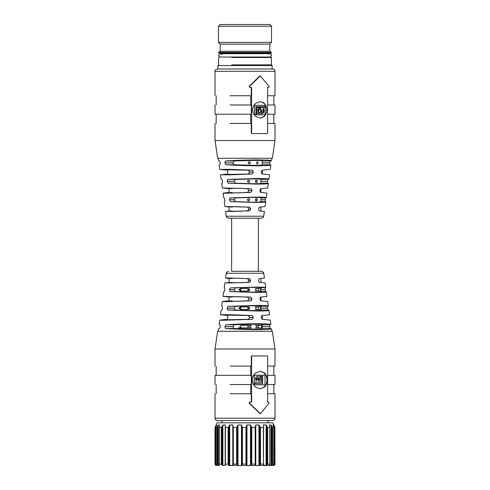 <?xml version="1.0" encoding="UTF-8"?>
<svg xmlns="http://www.w3.org/2000/svg" width="490" height="490" viewBox="0 0 490 490"><rect width="100%" height="100%" fill="white"/><g stroke="black" fill="none" stroke-linecap="round" stroke-linejoin="round"><path stroke-width="0.73" d="M218.473 26.227L271.527 26.227L269.794 24.5L220.206 24.5L218.473 26.227L218.473 42.379L271.527 42.379L269.794 44.106L269.794 51.279L220.206 51.279L218.589 52.412L271.411 52.412L269.794 51.279M231.795 64.864L271.411 64.864L271.411 57.483L270.952 57.024L219.048 57.024L218.589 57.483L218.589 64.864L217.897 65.556L272.103 65.556L271.411 64.864M222.527 54.121L221.358 54.121L220.206 53.68L221.358 53.68M218.473 42.379L220.206 44.106L269.794 44.106M271.411 52.412L271.411 53.104L218.589 53.104L218.589 52.412M258.549 68.992L221.529 68.992M228.389 465.5L273.604 465.5C274.927 464.79 275.386 464.33 274.988 464.116L274.878 427.439L274.988 464.116M232.989 465.126L233.332 464.116L233.332 427.439L232.989 426.502L233.056 465.377L229.142 465.377L228.144 464.116L225.369 464.116L225.412 465.377M225.32 465.267L222.895 465.482L222.895 424.965L225.32 424.965L225.32 426.122M219.832 425.112L219.324 427.439L219.324 464.116L219.416 465.126L219.324 464.116L221.302 464.116L222.001 465.126L222.895 465.482M219.771 465.427L217.774 465.377L216.788 464.116L215.796 464.116L215.796 427.439L216.788 427.439L217.395 426.502L217.395 465.126M216.445 465.377L215.778 464.318L215.778 427.409L216.703 424.983M217.033 465.482L216.237 465.249M215.122 427.439L215.012 464.116L215.49 465.126L216.237 465.482M274.878 464.116L273.763 465.482M273.616 465.016L273.616 465.482L272.967 465.482L273.818 464.367L273.818 427.39L272.967 424.965L273.616 424.965L274.008 425.7L274.008 465.377M271.999 465.126L271.999 426.502L271.619 425.7L271.619 465.377L272.624 464.116L272.624 427.439L273.794 427.439L273.794 464.116L272.624 464.116M271.619 465.377L269.433 465.482L269.8 464.116L269.745 465.126M266.964 465.126L266.964 426.502L266.621 425.7L266.621 465.377L267.669 464.116L267.669 427.439L269.898 427.231L269.898 464.63M266.621 465.377L263.51 465.2M263.596 426.968L263.387 465.377M263.546 465.126L263.375 464.116L260.49 464.116L259.461 465.402L255.774 465.482L255.774 424.965L258.959 424.965L259.51 425.7L259.51 465.377M255.486 465.377L255.155 464.116L251.799 464.116L251.799 427.439L255.155 427.439L255.774 424.965M255.529 426.502L255.529 465.126M251.15 465.126L250.978 425.7L250.978 465.377L251.799 464.116M250.978 465.377L246.985 465.482L245.937 464.116L242.44 464.116L241.686 465.469L237.993 465.482L237.993 424.965L241.466 424.965L241.864 425.7L241.864 465.377M237.993 424.965L237.295 426.502L237.295 465.126L237.993 465.482M237.295 465.126L236.627 464.116L233.332 464.116M225.235 426.502L225.369 427.439L225.412 425.7M222.895 424.965L222.001 426.502L222.001 465.126M219.244 464.581L219.244 427.268L221.302 427.439L222.001 426.502M218.258 465.482L218.258 424.965L219.771 424.965L219.771 425.436M218.258 424.965L217.395 426.502M216.237 426.184L216.237 424.965L216.69 425.044M216.237 424.965L215.49 426.502L215.49 465.126M216.396 465.5L215.012 464.116L215.012 427.439L215.49 426.502M274.388 465.126L274.388 426.502L274.878 427.439M274.388 426.502L274.008 425.7M272.967 425.087L273.138 425.571M271.999 426.502L272.624 427.439M271.619 425.7L271.123 424.965L269.433 424.965L269.8 427.439L269.8 464.116L267.669 464.116M266.964 426.502L267.669 427.439M266.621 425.7L266.07 424.965L263.51 424.965L263.546 426.502M263.51 426.318L263.387 425.7M259.78 465.126L259.78 426.502L260.49 427.439L263.375 427.439L263.375 464.116M259.78 426.502L259.51 425.7M251.15 426.502L251.799 427.439M250.978 425.7L250.482 424.965L246.985 424.965L246.562 425.7L246.482 465.126M241.919 465.126L241.919 426.502L242.44 427.439L245.937 427.439L246.482 426.502M241.919 426.502L241.864 425.7M233.332 427.439L236.627 427.439L237.295 426.502M232.989 426.502L232.793 424.965L229.694 424.965L228.855 426.502L228.855 465.126M233.056 425.7L232.879 424.989M228.144 464.116L228.144 427.439L228.855 426.502M228.144 427.439L225.369 427.439L225.369 464.116M274.988 427.439L272.832 422.827L217.168 422.827L215.012 427.439M260.337 112.578L260.79 110.82L260.521 109.65L259.137 109.331L258.469 110.605L259.296 112.578L260.337 112.578M259.657 109.233L258.573 109.337L257.93 110.605L258.732 112.578L259.296 112.578M259.081 107.99L259.921 108.186L261.084 110.648L260.803 112.578L263.063 111.775L262.959 108.609L263.442 109.037L263.663 110.752L263.326 112.541L261.972 113.704L258.157 113.754M262.959 108.609L263.736 108.609L264.073 110.752L263.767 112.541L262.493 113.704L257.746 113.754L257.746 112.767L258.475 112.602L257.569 110.366C257.63 108.878 258.322 108.082 259.657 107.99L260.496 108.186L261.642 110.648L261.648 112.578L261.09 112.578M260.803 112.553L261.366 112.553M256.638 107.433L264.784 107.433L264.784 106.667L255.97 106.667L255.97 114.819L254.494 114.476L254.494 105.687L254.825 105.344L265.065 105.344L265.329 105.687L265.065 114.819L256.638 114.819L256.638 107.433L256.203 107.433L256.203 114.819L256.638 114.819M254.549 105.344L254.494 114.476M264.447 107.433L264.447 106.667M259.927 101.724A8.146 7.05 -90 0 1 266.695 109.858A8.146 7.05 -90 0 1 259.927 117.998M254.825 114.819L254.249 114.476M260.337 101.718L256.117 103.09C253.881 104.725 252.705 106.985 252.595 109.858C252.785 112.859 253.955 115.119 256.117 116.626L260.337 118.004C264.392 117.453 266.523 114.74 266.738 109.858L266.627 108.266C266.199 105.485 264.943 103.506 262.854 102.337L260.221 101.718M260.337 133.58L267.209 133.58L267.62 133.004L267.62 87.447L268.814 87.447L269.084 86.454L260.337 75.913L249.416 86.454L249.839 87.447L251.639 87.447L251.639 133.004L252.228 133.58L260.337 133.58M252.228 133.58L251.278 133.004L251.278 123.431L230.006 123.431M267.258 87.447L268.447 87.447M249.839 87.447L249.043 86.454L259.651 76.073L260.337 75.913M230.006 104.976L251.278 104.976L251.278 114.207L215.012 114.207L215.012 104.976M250.666 114.207L250.666 123.431M230.006 95.752L251.278 95.752L251.278 87.447M250.666 95.752L250.666 104.976M267.62 123.431L274.988 123.431L274.988 140.501L215.012 140.501L215.012 123.431M267.62 95.752L274.988 95.752L274.988 71.301L215.012 71.301L215.012 95.752M267.62 104.976L274.988 104.976L274.988 114.207L267.62 114.207M215.012 140.501L217.652 158.258L272.348 158.258L274.988 140.501M215.012 71.301C214.491 70.658 215.257 69.886 217.321 68.992L272.679 68.992C274.082 69.133 274.847 69.899 274.988 71.301M218.13 158.258L218.46 160.622L219.551 160.983L220.329 162.827L220.022 164.763L219.091 165.112L219.692 169.393L229.553 169.313L251.682 170.208C252.307 169.901 252.834 170.514 253.257 172.051L249.343 172.051C249.226 170.949 248.626 170.336 247.536 170.208L251.682 170.208M247.536 170.208L227.703 169.761L227.703 174.44L251.407 173.993L229.994 174.844L220.445 174.771L221.057 179.144L221.866 179.438L222.613 181.275L222.344 183.217L221.67 183.493L222.301 187.964L250.335 188.662C250.966 188.344 251.499 188.962 251.94 190.506L251.927 190.598C251.309 192.111 250.69 192.729 250.059 192.441L225.216 193.256L223.017 193.109L229.087 192.441M223.017 193.109L223.661 197.66L224.206 197.887L224.904 199.73L224.69 201.672L224.249 201.88L224.904 206.535L248.975 207.117C249.612 206.786 250.151 207.405 250.611 208.961L248.62 209.052L250.611 208.961M260.913 201.672L265.311 201.672C266.768 202.143 263.442 202.395 255.339 202.419L231.053 201.672L235.549 201.672L234.116 199.828L229.534 199.828C230.092 201.347 230.6 201.96 231.053 201.672M229.522 199.73L234.116 199.73L235.549 197.887L230.57 197.887C230.073 197.568 229.724 198.181 229.522 199.73L229.534 199.828M230.57 197.887L255.713 197.096C264.159 197.127 267.522 197.39 265.794 197.887L266.339 197.66L266.983 193.109L261.078 192.441C260.6 192.729 260.214 192.117 259.921 190.598L259.927 190.506C260.466 188.962 260.943 188.35 261.354 188.662L267.699 187.964L268.33 183.493L267.656 183.217L267.375 181.374L268.134 179.438C270.474 178.856 266.768 178.55 257.017 178.507L228.23 179.438C227.746 179.126 227.409 179.738 227.225 181.275L227.238 181.374C227.783 182.886 228.267 183.499 228.708 183.217L235.549 183.217L234.116 181.374L227.238 181.374M260.913 183.217L267.656 183.217C269.69 183.775 266.015 184.069 256.619 184.099L228.708 183.217M262.297 164.763L269.978 164.763L270.909 165.112L267.381 165.602L257.905 165.785C246.464 165.743 235.96 165.406 226.386 164.763L234.251 164.763L232.866 162.919L234.251 160.983L253.649 160.408C260.049 160.426 262.873 160.622 262.113 160.983M234.251 160.983L225.915 160.983C225.431 160.689 225.106 161.302 224.947 162.827L224.953 162.919C225.48 164.432 225.957 165.044 226.386 164.763M225.915 160.983C235.598 160.322 246.403 159.967 258.322 159.918L268.048 160.107L271.54 160.622L270.449 160.983L269.671 162.827L262.297 162.827M220.445 174.771L227.574 173.993M227.703 170.208L227.299 170.208L227.703 170.318M227.299 170.208L219.692 169.393M251.407 173.993C252.025 174.268 252.644 173.656 253.25 172.149L253.257 172.051M229.087 188.662L228.646 188.662L229.087 188.791M228.646 188.662L222.301 187.964M229.087 207.043L224.904 206.535M260.913 199.828L265.084 199.828L265.311 201.672L265.752 201.88L265.096 206.535L260 207.117C259.614 206.786 259.149 207.399 258.598 208.961L258.591 209.052C258.885 210.571 259.259 211.19 259.718 210.896L264.404 211.441L263.73 216.243L226.27 216.243L225.596 211.441L248.7 210.896C249.324 211.19 249.961 210.578 250.604 209.052M225.596 211.441L229.087 210.994M269.978 164.763L269.671 162.827M270.909 165.112L270.309 169.393L262.701 170.208C262.26 169.907 261.783 170.52 261.25 172.051L261.243 172.149C261.538 173.656 261.936 174.275 262.426 173.993L269.555 174.771L268.943 179.144L260.913 179.438M265.084 199.828L265.794 197.887L260.913 197.887M226.27 216.243C225.823 216.69 226.582 217.352 228.554 218.234L261.446 218.234L258.377 218.234L258.377 271.282L261.446 271.282L236.774 271.282M260.815 201.672C261.28 201.99 258.659 202.156 252.956 202.168L235.549 201.672M235.549 197.887L252.956 197.39C258.659 197.403 261.28 197.568 260.815 197.887M260.815 183.217C261.28 183.536 258.659 183.701 252.956 183.719L235.549 183.217M227.225 181.275L234.116 181.374M234.116 181.275L235.549 179.438L252.956 178.936C258.659 178.948 261.28 179.12 260.815 179.438M262.113 164.763C262.873 165.13 260.049 165.32 253.649 165.338L234.251 164.763M247.536 173.993C248.626 173.864 249.226 173.252 249.343 172.149L249.343 172.051M232.199 188.662C223.691 188.007 233.595 188.007 246.782 188.662C247.891 188.785 248.504 189.397 248.62 190.506L248.62 190.598C248.504 191.706 247.891 192.325 246.782 192.441C233.595 193.097 223.691 193.097 232.199 192.441M232.199 207.117C223.691 206.462 233.595 206.462 246.782 207.117C247.891 207.239 248.504 207.852 248.62 208.961M248.7 210.896L246.782 210.896C247.891 210.774 248.504 210.161 248.62 209.052M246.782 210.896C233.595 211.551 223.691 211.551 232.199 210.896M233.412 218.234L255.609 218.234M256.613 198.628L255.762 199.779L256.613 200.931C257.642 200.165 257.642 199.393 256.613 198.628M248.62 198.628L247.425 199.779L248.62 200.931C250.102 200.165 250.102 199.393 248.62 198.628M256.613 180.173L255.762 181.325L256.613 182.482C257.642 181.71 257.642 180.945 256.613 180.173M248.62 180.173L247.425 181.325L248.62 182.482C250.102 181.71 250.102 180.945 248.62 180.173M257.33 164.028C258.383 163.256 258.383 162.49 257.33 161.718C256.233 162.49 256.233 163.262 257.33 164.028M249.343 164.028C247.83 163.256 247.83 162.484 249.343 161.718C250.807 162.49 250.807 163.262 249.343 164.028M255.609 271.282L231.623 271.282L231.623 218.234M255.609 198.738L255.609 200.82M247.952 198.824L247.952 200.735M255.609 180.283L255.609 182.366M247.952 180.369L247.952 182.28M248.314 162.306L248.314 163.44M260.913 291.63L265.794 291.63C267.522 292.12 264.159 292.383 255.713 292.414L230.57 291.63C230.073 291.948 229.724 291.336 229.522 289.786L229.534 289.688C230.092 288.169 230.6 287.55 231.053 287.844L255.339 287.097C263.442 287.122 266.768 287.373 265.311 287.844L265.096 289.786L265.794 291.63L266.339 291.85L266.983 296.407L261.078 297.075C260.607 296.781 260.221 297.393 259.921 298.918L259.927 299.01C260.472 300.56 260.95 301.172 261.354 300.854L267.699 301.552L268.33 306.023L267.656 306.299L267.387 308.235L268.134 310.078L268.943 310.372L269.555 314.745L262.426 315.523C261.936 315.241 261.544 315.854 261.243 317.367L261.25 317.465C261.783 318.996 262.266 319.609 262.701 319.309L270.309 320.123L270.909 324.405L269.978 324.754L269.671 326.689L270.449 328.533L271.54 328.894L268.048 329.409L258.322 329.592C246.403 329.55 235.598 329.194 225.915 328.533C225.437 328.833 225.112 328.22 224.947 326.689L224.953 326.597C225.486 325.084 225.957 324.472 226.386 324.754C235.96 324.111 246.464 323.774 257.905 323.731L267.381 323.915L270.909 324.405M228.554 271.282C226.662 272.048 225.902 272.71 226.27 273.267L263.73 273.267L264.404 278.075L259.718 278.62C259.259 278.326 258.885 278.939 258.591 280.464L258.598 280.556C259.149 282.118 259.614 282.73 260 282.399L265.096 282.981L265.752 287.636L260.913 287.844M260.913 310.078L268.134 310.078C270.474 310.66 266.768 310.966 257.017 311.003L228.23 310.078C227.746 310.391 227.409 309.772 227.225 308.235L227.238 308.143C227.783 306.624 228.273 306.011 228.708 306.299L256.619 305.417C266.015 305.448 269.69 305.742 267.656 306.299L260.913 306.299M229.087 278.522L225.596 278.075L227.452 277.94L248.7 278.62C249.337 278.332 249.974 278.945 250.604 280.464L250.611 280.556C250.151 282.111 249.612 282.724 248.975 282.399L224.904 282.981L224.249 287.636L224.69 287.844L224.904 289.786L224.206 291.63L223.661 291.85L223.017 296.407L250.059 297.075C250.69 296.787 251.315 297.406 251.927 298.918L251.94 299.01C251.499 300.554 250.966 301.172 250.335 300.854L224.543 301.705L222.301 301.552L229.087 300.725M222.301 301.552L221.67 306.023L222.344 306.299L222.613 308.235L221.866 310.078L221.057 310.372L220.445 314.745L229.994 314.672L251.407 315.523C252.025 315.248 252.644 315.86 253.25 317.367L253.257 317.465C252.834 319.002 252.307 319.615 251.682 319.309L222.282 320.301L219.692 320.123L227.703 319.198M219.692 320.123L219.091 324.405L220.022 324.754L220.329 326.689L219.551 328.533L218.46 328.894L218.13 331.258M227.574 315.523L220.445 314.745M229.087 297.099L223.017 296.407M224.904 282.981L229.087 282.473M260.815 291.63C261.28 291.948 258.659 292.114 252.956 292.126L235.549 291.63L234.116 289.786L235.549 287.844L252.956 287.348C258.659 287.361 261.28 287.526 260.815 287.844M260.815 310.078C261.28 310.397 258.659 310.568 252.956 310.58L235.549 310.078L234.116 308.235L235.549 306.299L252.956 305.797C258.659 305.815 261.28 305.981 260.815 306.299M262.113 328.533C262.873 328.894 260.049 329.09 253.649 329.109L234.251 328.533L232.866 326.689L234.251 324.754L253.649 324.178C260.049 324.196 262.873 324.386 262.113 324.754M272.348 331.258L217.652 331.258L215.012 349.015L274.988 349.015L272.348 331.258M227.703 315.076L247.536 315.523C248.626 315.652 249.226 316.264 249.343 317.367L249.343 317.465C249.226 318.567 248.626 319.18 247.536 319.309L227.703 319.756L227.703 315.076M232.199 297.075C223.691 296.419 233.595 296.419 246.782 297.075C247.891 297.197 248.504 297.81 248.62 298.918L251.927 298.918M251.94 299.01L248.62 298.918M248.62 299.01C248.504 300.119 247.891 300.731 246.782 300.854C233.595 301.509 223.691 301.509 232.199 300.854M232.199 278.62C223.691 277.965 233.595 277.965 246.782 278.62C247.891 278.743 248.504 279.355 248.62 280.464L248.62 280.556C248.504 281.664 247.891 282.283 246.782 282.399C233.595 283.055 223.691 283.055 232.199 282.399M241.38 309.46L240.118 308.192L241.38 306.924M241.38 291.005L240.118 289.737L241.38 288.469M240.498 291.005L248.62 291.005L249.882 289.737L248.62 288.469L240.498 288.469L238.642 289.737L240.498 291.005L247.285 291.005L248.583 289.737L247.285 288.469L240.498 288.469M260.815 289.737L260.472 288.469L256.613 288.469L255.676 289.737L256.613 291.005L260.472 291.005L260.815 289.737M240.498 309.46L248.62 309.46L249.882 308.192L248.62 306.924L240.498 306.924L238.642 308.192L240.498 309.46L247.285 309.46L248.583 308.192L247.285 306.924L240.498 306.924M260.815 308.192L260.472 306.924L256.613 306.924L255.676 308.192L256.613 309.46L260.472 309.46L260.815 308.192M249.343 325.372L241.46 325.372L239.733 326.64L241.46 327.908L249.343 327.908L250.592 326.64L249.343 325.372L251.597 325.372M257.33 325.372L261.433 325.372L261.905 326.64L261.433 327.908L257.33 327.908L256.38 326.64L257.33 325.372L255.272 325.372M251.597 327.908L249.343 327.908M255.272 291.005L256.613 291.005M255.272 288.469L256.613 288.469M255.272 309.46L256.613 309.46M255.272 306.924L256.613 306.924M241.46 325.372L247.285 325.372L248.583 326.64L247.285 327.908M238.403 327.908L241.46 327.908M255.272 327.908L257.33 327.908M274.988 349.015L274.988 366.085L267.62 366.085M260.337 413.603L249.416 403.062L249.839 402.07L249.043 403.062L259.994 413.603L260.68 413.444L269.084 403.062L268.814 402.07L267.62 402.07L267.62 356.512L267.209 355.936L251.866 355.936L251.278 356.512L251.278 366.085L230.006 366.085M251.866 355.936L259.994 355.936M250.666 393.764L250.666 384.54M230.006 393.764L251.278 393.764L251.278 402.07M251.278 356.512L251.639 356.512L251.639 402.07L249.465 402.07M250.666 375.309L250.666 366.085M230.006 384.54L251.278 384.54L251.278 375.309L215.012 375.309L215.012 384.54M251.639 356.512L252.228 355.936M257.373 387.988L260.337 388.656L264.312 387.192C266.211 385.452 267.173 383.058 267.209 380.007C267.173 376.957 266.211 374.562 264.318 372.817L260.337 371.353L255.982 372.817C253.6 374.562 252.35 376.957 252.228 380.007L252.393 381.698C253.116 384.656 254.775 386.757 257.373 387.988M267.62 384.54L274.988 384.54L274.988 375.309L267.62 375.309M268.447 402.07L267.258 402.07M215.012 393.764L215.012 418.215L274.988 418.215L274.988 393.764L267.62 393.764M259.914 371.371A8.649 7.491 -90 0 1 266.977 380.007A8.649 7.491 -90 0 1 259.914 388.637M274.988 418.215C274.541 418.895 275.833 419.422 272.679 420.524L217.321 420.524C214.455 419.55 215.471 419.036 215.153 418.993L215.012 418.215M261.243 382.231L255.388 382.231L255.388 383.603L262.426 383.603L262.426 375.211L264.435 375.211A0.692 0.6 90 0 1 265.029 375.904L265.029 384.111A0.692 0.6 90 0 1 264.435 384.803L254.72 384.803A0.692 0.6 -90 0 1 254.12 384.111L254.12 375.904A0.692 0.6 -90 0 1 254.72 375.211L261.243 375.211M264.202 384.803L254.72 384.803M230.943 420.524L268.067 420.524L268.067 422.827M255.388 383.603L262.658 383.603L262.658 375.211M254.12 384.111L254.353 384.111A0.692 0.6 90 0 0 254.953 384.803M254.353 384.111L254.12 375.904M254.72 375.211L254.953 375.211A0.692 0.6 90 0 0 254.353 375.904M254.953 375.211L261.47 375.211L261.47 382.231L255.388 382.231M257.011 377.821C256.319 378.58 256.276 379.481 256.876 380.516L255.866 380.516C255.045 378.317 255.511 376.89 257.244 376.24L260.582 376.24L260.582 377.741L259.865 377.87L260.643 379.891L259.094 381.202L257.507 379.217L257.507 377.821L256.778 377.821C256.092 378.58 256.043 379.481 256.644 380.516L255.866 380.516M257.244 376.24L260.349 376.24L260.349 377.741M259.865 377.741L260.411 379.891L258.983 381.196M258.983 379.634L257.948 378.788L257.948 377.796L258.965 377.796L259.13 379.64L257.948 378.788M258.181 378.788L258.181 377.796M231.795 57.483L271.411 57.483M219.581 57.024L218.473 55.407L220.206 53.68L269.794 53.68L221.358 53.563L220.898 53.104M222.35 465.377L222.35 425.7M221.302 464.116L221.302 427.439M217.774 465.377L217.774 425.7M216.788 464.116L216.788 427.439M215.87 465.377L215.87 464.777M215.87 427.084L215.87 425.7M273.616 426.723L273.616 424.965M271.123 465.482L271.123 424.965M266.07 465.482L266.07 424.965M260.49 464.116L260.49 427.439M258.959 465.482L258.959 424.965M255.529 426.759L255.529 464.998M255.155 464.116L255.155 427.439M250.482 465.482L250.482 424.965M246.985 465.482L246.985 424.965M246.562 465.377L246.562 425.7M245.937 464.116L245.937 427.439M242.44 464.116L242.44 427.439M241.466 465.482L241.466 424.965M237.485 465.377L237.485 425.7M236.627 464.116L236.627 427.439M232.989 464.93L232.989 426.876M232.793 465.482L232.793 424.965M229.694 465.482L229.694 424.965M229.142 465.377L229.142 425.7M259.081 109.233L259.59 109.233M258.573 109.337L259.13 109.337M258.218 109.625L258.763 109.625M257.93 110.605L258.475 110.605M261.972 113.704L262.493 113.704M263.326 112.541L263.767 112.541M263.663 110.752L264.073 110.752M263.442 109.037L263.871 109.037M261.084 110.648L261.642 110.648M259.921 108.186L260.496 108.186M259.651 76.073L259.994 76.073M249.043 86.454L249.416 86.454M251.278 133.004L251.639 133.004M235.549 179.438L228.23 179.438M232.866 162.919L224.953 162.919M224.947 162.827L232.866 162.827M262.297 160.983L270.449 160.983M249.343 172.149L253.25 172.149M248.62 190.506L251.94 190.506M248.62 190.598L251.927 190.598M250.059 192.441L246.782 192.441M246.782 188.662L250.335 188.662M246.782 207.117L248.975 207.117M262.297 162.919L269.659 162.919M267.387 181.275L260.913 181.275M260.913 181.374L267.375 181.374M265.096 199.73L260.913 199.73M231.053 287.844L235.549 287.844M260.913 289.688L265.084 289.688M260.913 289.786L265.096 289.786M230.57 291.63L235.549 291.63M228.708 306.299L235.549 306.299M260.913 308.143L267.375 308.143M260.913 308.235L267.387 308.235M228.23 310.078L235.549 310.078M262.297 324.754L269.978 324.754M226.386 324.754L234.251 324.754M262.297 326.597L269.659 326.597M262.297 326.689L269.671 326.689M262.297 328.533L270.449 328.533M225.915 328.533L234.251 328.533M224.947 326.689L232.866 326.689M232.866 326.597L224.953 326.597M227.225 308.235L234.116 308.235M234.116 308.143L227.238 308.143M229.522 289.786L234.116 289.786M229.534 289.688L234.116 289.688M247.536 315.523L251.407 315.523M249.343 317.367L253.25 317.367M249.343 317.465L253.257 317.465M247.536 319.309L251.682 319.309M227.299 319.309L227.703 319.309M246.782 297.075L250.059 297.075M246.782 300.854L250.335 300.854M228.646 300.854L229.087 300.854M246.782 282.399L248.975 282.399M246.782 278.62L248.7 278.62M248.62 280.464L250.604 280.464M248.62 280.556L250.611 280.556M249.043 403.062L249.416 403.062M259.651 413.444L259.994 413.444M268.643 54.121L269.794 53.68C270.584 53.606 271.16 54.182 271.527 55.407L270.419 57.024M221.358 54.121L221.358 53.563M268.643 53.563L269.102 53.104M217.897 68.992L217.897 65.556M272.103 68.992L272.103 65.556M220.206 44.106L220.206 51.279M271.527 26.227L271.527 42.379M225.167 464.808L225.167 427.023M260.509 113.754L259.927 113.754M257.887 113.754L258.463 113.754M273.83 104.976L273.83 95.752M273.83 123.431L273.83 114.207M216.17 123.431L216.17 114.207M216.17 104.976L216.17 95.752M271.54 160.622L271.87 158.258M263.73 216.243C263.21 216.788 264.576 217.119 261.446 218.234M260.913 201.751L260.913 197.807M260.913 183.303L260.913 179.352M262.297 160.861L262.297 164.885M229.087 192.833L229.087 188.27M229.087 211.282L229.087 206.725M260.913 192.417L260.913 188.791M260.913 210.994L260.913 207.043M262.297 170.318L262.297 173.975M263.73 273.267C262.91 272.581 265.157 272.899 261.446 271.282M271.54 328.894L271.87 331.258M226.27 273.267L225.596 278.075M260.913 287.765L260.913 291.709M260.913 306.213L260.913 310.164M262.297 328.655L262.297 324.631M260.913 297.099L260.913 300.725M260.913 278.522L260.913 282.473M262.297 319.198L262.297 315.542M229.087 296.683L229.087 301.24M229.087 278.228L229.087 282.791M215.012 366.085L215.012 349.015M258.377 291.005L258.377 288.469M258.377 309.46L258.377 306.924M258.377 327.908L258.377 325.372M273.83 366.085L273.83 375.309M273.83 384.54L273.83 393.764M216.17 366.085L216.17 375.309M216.17 384.54L216.17 393.764M221.933 422.827L221.933 420.524"/></g></svg>

